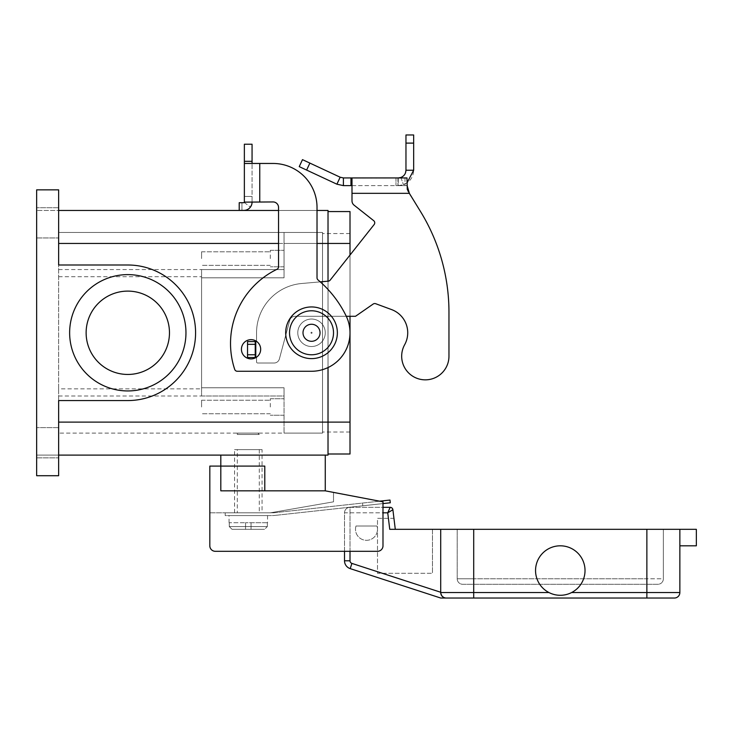 <?xml version="1.0" encoding="UTF-8"?>
<svg xmlns="http://www.w3.org/2000/svg" width="733" height="733" viewBox="0 0 733 733"><rect width="100%" height="100%" fill="white"/><g stroke="black" fill="none" stroke-linecap="round" stroke-linejoin="round"><path stroke-width="0.55" stroke-dasharray="3.67 2.75" d="M234.56 512.825L234.56 449.604L262.048 449.604L262.048 512.825L234.56 512.825L262.048 512.825M259.299 449.604L259.299 512.825L237.309 512.825L237.309 449.604L259.299 449.604L237.309 449.604M237.309 512.825L259.299 512.825M262.048 449.604L234.56 449.604M356.009 526.019A10.995 10.995 0 0 0 363.202 539.809A10.995 10.995 0 0 0 376.991 532.616A10.995 10.995 0 0 1 363.202 539.809A10.995 10.995 0 0 1 356.009 526.019L376.991 526.019L356.009 526.019M443.044 597.029L446.214 598.036L442.329 596.424L440.716 592.539L440.716 529.318L389.754 529.318L393.667 529.318L389.754 529.318L387.73 512.825L390.158 507.328L350.007 507.328A5.498 5.498 0 0 0 344.51 512.825A5.498 5.498 0 0 1 350.007 507.328A5.498 5.498 0 0 0 344.51 512.825L344.51 551.308L377.495 551.308A5.498 5.498 0 0 0 382.993 545.81L382.993 501.83L382.993 503.58L362.798 505.797L362.505 503.067L362.798 505.797L362.505 503.067L362.798 505.797L275.086 515.4L390.286 502.783L389.993 500.053L274.783 512.669A26.113 26.113 0 0 1 271.943 512.825L225.214 512.825L225.214 515.574L271.943 515.574A28.862 28.862 0 0 0 275.086 515.4A28.862 28.862 0 0 1 271.943 515.574L225.214 515.574L225.214 512.825L271.943 512.825A26.113 26.113 0 0 0 274.783 512.669L379.621 501.189M446.214 598.036A5.498 5.498 0 0 1 442.329 596.424A5.498 5.498 0 0 0 446.214 598.036L440.716 598.036L350.209 568.625A8.246 8.246 0 0 1 344.51 560.782L344.51 512.825L382.993 512.825M440.716 592.539A5.498 5.498 0 0 0 442.329 596.424L440.716 592.539L440.716 529.318L440.716 592.539L548.953 592.539C556.512 596.195 564.062 596.195 571.621 592.539A24.739 24.739 0 0 0 560.287 545.81A24.739 24.739 0 0 0 535.548 570.549A24.739 24.739 0 0 0 560.287 595.288A24.739 24.739 0 0 0 585.026 570.549A24.739 24.739 0 0 0 560.287 545.81A24.739 24.739 0 0 0 548.953 592.539C556.512 596.195 564.062 596.195 571.621 592.539L679.857 592.539A5.498 5.498 0 0 1 678.245 596.424A5.498 5.498 0 0 0 679.857 592.539L679.857 529.318L679.857 545.81L679.857 529.318L696.35 529.318L696.35 545.81L679.857 545.81M395.289 529.318L432.47 529.318L432.47 573.298L432.47 529.318L395.289 529.318L393.942 518.323L377.495 518.323L377.495 573.298L432.47 573.298L377.495 573.298L377.495 518.323L393.942 518.323L392.888 509.737L387.73 512.825L344.51 512.825M674.36 598.036A5.498 5.498 0 0 0 678.245 596.424A5.498 5.498 0 0 1 674.36 598.036L473.701 598.036L473.701 529.318L663.365 529.318L663.365 578.795L646.873 578.795L646.873 582.68L646.873 578.795L473.701 578.795L663.365 578.795A5.498 5.498 0 0 1 661.752 582.68A5.498 5.498 0 0 0 663.365 578.795L663.365 529.318L646.873 529.318L679.857 529.318M457.209 578.795A5.498 5.498 0 0 0 462.706 584.293L657.867 584.293A5.498 5.498 0 0 0 661.752 582.68A5.498 5.498 0 0 1 657.867 584.293L462.706 584.293A5.498 5.498 0 0 1 457.209 578.795L473.701 578.795L473.701 582.68L473.701 578.795L457.209 578.795L457.209 529.318L457.209 578.795M457.209 529.318L646.873 529.318L457.209 529.318M440.716 529.318L473.701 529.318L473.701 578.795L473.701 529.318M215.319 551.308L377.495 551.308A5.498 5.498 0 0 0 382.993 545.81L382.993 501.83L325.269 490.835L233.699 490.835L264.796 490.835L264.796 466.096L209.821 466.096L209.821 545.81A5.498 5.498 0 0 0 215.319 551.308A5.498 5.498 0 0 1 209.821 545.81A5.498 5.498 0 0 0 215.319 551.308L377.495 551.308A5.498 5.498 0 0 0 382.993 545.81L382.993 507.328L350.007 507.328L350.007 560.782A2.749 2.749 0 0 0 351.904 563.402L440.716 592.255M376.991 526.019A10.995 10.995 0 0 1 376.991 532.616A10.995 10.995 0 0 0 376.991 526.019M285.687 332.782A25.838 25.838 0 0 0 311.525 358.62A25.838 25.838 0 0 0 337.363 332.782A25.838 25.838 0 0 0 311.525 306.944A25.838 25.838 0 0 0 285.687 332.782M257.924 433.111L259.299 434.486L237.309 434.486L238.683 433.111L257.924 433.111L238.683 433.111M267.545 515.574L229.062 515.574L267.545 515.574L267.545 522.721M229.062 522.721L229.062 515.574M229.264 522.721L229.264 526.569L229.264 522.721L245.555 522.721L229.264 522.721M267.343 526.569L267.343 522.721L267.343 526.569L264.567 529.318L267.343 526.569L229.264 526.569L232.04 529.318L264.567 529.318L232.04 529.318L229.264 526.569L267.343 526.569M237.309 434.486L237.309 433.111L259.299 433.111L259.299 434.486L237.309 434.486M169.47 332.782A41.671 41.671 0 0 0 127.799 291.111A41.671 41.671 0 0 0 86.127 332.782A41.671 41.671 0 0 0 127.799 374.453A41.671 41.671 0 0 0 169.47 332.782A41.671 41.671 0 0 0 127.799 291.111A41.671 41.671 0 0 0 86.127 332.782A41.671 41.671 0 0 0 127.799 374.453A41.671 41.671 0 0 0 169.47 332.782A41.671 41.671 0 0 0 127.799 291.111A41.671 41.671 0 0 0 86.127 332.782A41.671 41.671 0 0 0 127.799 374.453A41.671 41.671 0 0 0 169.47 332.782M185.962 332.782A58.164 58.164 0 0 0 127.799 274.618A58.164 58.164 0 0 0 69.635 332.782A58.164 58.164 0 0 0 127.799 390.946A58.164 58.164 0 0 0 185.962 332.782A58.164 58.164 0 0 0 127.799 274.618A58.164 58.164 0 0 0 69.635 332.782A58.164 58.164 0 0 0 127.799 390.946A58.164 58.164 0 0 0 185.962 332.782A58.164 58.164 0 0 0 127.799 274.618A58.164 58.164 0 0 0 69.635 332.782A58.164 58.164 0 0 0 127.799 390.946A58.164 58.164 0 0 0 185.962 332.782M270.294 258.566L270.294 250.32L270.294 258.566M284.038 258.566L284.038 250.32L284.038 258.566M201.575 258.566L201.575 251.804L201.575 258.566M270.294 406.998L270.294 398.752L270.294 406.998M284.038 406.998L284.038 398.752L284.038 406.998M201.575 406.998L201.575 400.236L201.575 406.998M319.771 332.782A8.246 8.246 0 0 0 311.525 324.536A8.246 8.246 0 0 0 303.279 332.782A8.246 8.246 0 0 1 311.525 324.536A8.246 8.246 0 0 1 319.771 332.782A8.246 8.246 0 0 0 311.525 324.536A8.246 8.246 0 0 0 303.279 332.782A8.246 8.246 0 0 0 311.525 341.028A8.246 8.246 0 0 0 319.771 332.782A8.246 8.246 0 0 0 311.525 324.536A8.246 8.246 0 0 0 303.279 332.782A8.246 8.246 0 0 0 311.525 341.028A8.246 8.246 0 0 0 319.771 332.782A8.246 8.246 0 0 1 311.525 341.028A8.246 8.246 0 0 1 303.279 332.782A8.246 8.246 0 0 0 311.525 341.028A8.246 8.246 0 0 0 319.771 332.782A8.246 8.246 0 0 0 311.525 324.536A8.246 8.246 0 0 0 303.279 332.782A8.246 8.246 0 0 0 311.525 341.028A8.246 8.246 0 0 0 319.771 332.782A8.246 8.246 0 0 0 311.525 324.536A8.246 8.246 0 0 0 303.279 332.782A8.246 8.246 0 0 1 311.525 324.536A8.246 8.246 0 0 1 319.771 332.782A8.246 8.246 0 0 0 311.525 324.536A8.246 8.246 0 0 0 303.279 332.782A8.246 8.246 0 0 0 311.525 341.028A8.246 8.246 0 0 0 319.771 332.782A8.246 8.246 0 0 1 311.525 341.028A8.246 8.246 0 0 1 303.279 332.782A8.246 8.246 0 0 0 311.525 341.028A8.246 8.246 0 0 0 319.771 332.782M325.269 332.782A13.744 13.744 0 0 0 311.525 319.038A13.744 13.744 0 0 0 297.781 332.782A13.744 13.744 0 0 1 311.525 319.038A13.744 13.744 0 0 1 325.269 332.782A13.744 13.744 0 0 0 311.525 319.038A13.744 13.744 0 0 0 297.781 332.782A13.744 13.744 0 0 0 311.525 346.526A13.744 13.744 0 0 0 325.269 332.782A13.744 13.744 0 0 0 311.525 319.038A13.744 13.744 0 0 0 297.781 332.782A13.744 13.744 0 0 0 311.525 346.526A13.744 13.744 0 0 0 325.269 332.782A13.744 13.744 0 0 1 311.525 346.526A13.744 13.744 0 0 1 297.781 332.782A13.744 13.744 0 0 0 311.525 346.526A13.744 13.744 0 0 0 325.269 332.782A13.744 13.744 0 0 1 311.525 346.526A13.744 13.744 0 0 0 325.269 332.782A13.744 13.744 0 0 0 311.525 319.038A13.744 13.744 0 0 0 297.781 332.782A13.744 13.744 0 0 0 311.525 346.526A13.744 13.744 0 0 1 297.781 332.782A13.744 13.744 0 0 1 311.525 319.038A13.744 13.744 0 0 1 325.269 332.782A13.744 13.744 0 0 0 311.525 319.038A13.744 13.744 0 0 0 297.781 332.782A13.744 13.744 0 0 0 311.525 346.526A13.744 13.744 0 0 0 325.269 332.782A13.744 13.744 0 0 0 311.525 319.038A13.744 13.744 0 0 0 297.781 332.782A13.744 13.744 0 0 0 311.525 346.526A13.744 13.744 0 0 0 325.269 332.782M310.975 332.782A0.55 0.55 0 0 0 311.525 333.332A0.55 0.55 0 0 0 312.075 332.782A0.55 0.55 0 0 0 311.525 332.232A0.55 0.55 0 0 0 310.975 332.782A0.55 0.55 0 0 0 311.525 333.332A0.55 0.55 0 0 0 312.075 332.782A0.55 0.55 0 0 0 311.525 332.232A0.55 0.55 0 0 0 310.975 332.782M320.321 332.782A8.796 8.796 0 0 0 311.525 323.986A8.796 8.796 0 0 0 302.729 332.782A8.796 8.796 0 0 0 311.525 341.578A8.796 8.796 0 0 0 320.321 332.782A8.796 8.796 0 0 0 311.525 323.986A8.796 8.796 0 0 0 302.729 332.782A8.796 8.796 0 0 0 311.525 341.578A8.796 8.796 0 0 0 320.321 332.782A8.796 8.796 0 0 0 311.525 323.986A8.796 8.796 0 0 0 302.729 332.782A8.796 8.796 0 0 0 311.525 341.578A8.796 8.796 0 0 0 320.321 332.782A8.796 8.796 0 0 0 311.525 323.986A8.796 8.796 0 0 0 302.729 332.782A8.796 8.796 0 0 0 311.525 341.578A8.796 8.796 0 0 0 320.321 332.782M58.64 442.732L58.64 427.614L58.64 442.732M36.65 442.732L36.65 427.614L36.65 442.732M58.64 222.832L58.64 207.714L58.64 222.832M36.65 222.832L36.65 207.714L36.65 222.832M251.053 339.654A9.621 9.621 0 0 1 260.673 349.274A9.621 9.621 0 0 1 251.053 358.895A9.621 9.621 0 0 1 241.432 349.274A9.621 9.621 0 0 1 251.053 339.654A9.621 9.621 0 0 0 241.432 349.274A9.621 9.621 0 0 0 251.053 358.895A9.621 9.621 0 0 0 260.673 349.274A9.621 9.621 0 0 0 251.053 339.654A9.621 9.621 0 0 1 260.673 349.274A9.621 9.621 0 0 1 251.053 358.895A9.621 9.621 0 0 1 241.432 349.274A9.621 9.621 0 0 1 251.053 339.654M209.821 512.825L270.294 512.825L209.821 512.825L209.821 545.81M244.364 161.324L252.06 161.324L252.06 144.218L244.364 144.218L244.364 201.942L259.757 201.942L244.364 201.942L244.364 196.444L244.364 202.152L252.06 202.152L252.06 163.459L252.06 202.152L252.06 196.444L244.364 196.444L252.06 196.444L244.364 196.444L252.06 196.444L252.06 201.942L244.364 201.942L244.364 196.444L244.364 201.942L259.757 201.942L259.757 163.459L252.06 163.459L273.043 163.459A43.98 43.98 0 0 1 317.022 207.439L317.022 277.807A2.749 2.749 0 0 0 318.003 279.914A109.95 109.95 0 0 1 346.113 315.914A38.483 38.483 0 0 1 311.525 371.264L237.309 371.264A2.749 2.749 0 0 1 234.697 369.377A82.463 82.463 0 0 1 276.992 269.286A2.749 2.749 0 0 0 278.54 266.812L278.54 207.439A5.498 5.498 0 0 0 273.043 201.942L259.757 201.942L259.757 163.459L273.043 163.459A43.98 43.98 0 0 1 317.022 207.439L317.022 277.807A2.749 2.749 0 0 0 318.003 279.914A109.95 109.95 0 0 1 346.113 315.914A38.483 38.483 0 0 1 311.525 371.264L237.309 371.264A2.749 2.749 0 0 1 234.697 369.377A82.463 82.463 0 0 1 276.992 269.286A2.749 2.749 0 0 0 278.54 266.812L278.54 207.439A5.498 5.498 0 0 0 273.043 201.942L259.757 201.942L273.043 201.942M252.06 161.324L252.06 163.459L244.364 163.459L259.757 163.459L259.757 201.942M243.814 202.702A0.55 0.55 0 0 0 244.254 202.482L250.402 207.109A8.246 8.246 0 0 1 243.814 210.398A8.246 8.246 0 0 0 252.06 202.152L250.402 207.109L252.06 202.152L244.364 202.152L244.364 196.444L244.254 202.482A0.55 0.55 0 0 1 243.814 202.702L239.205 202.702L239.205 210.398L243.814 210.398L239.205 210.398L241.954 210.398L241.954 202.702L243.814 202.702L241.954 202.702L241.954 210.398M239.205 202.702L241.954 202.702L239.205 202.702L239.205 210.398L239.205 202.702M244.364 163.459L252.06 163.459M311.525 371.264L237.309 371.264M317.022 207.439L317.022 277.807A2.749 2.749 0 0 0 318.003 279.914M276.992 269.286A2.749 2.749 0 0 0 278.54 266.812L278.54 207.439M328.017 454.002L328.017 422.116L328.017 454.002L350.007 454.002L350.007 243.448L328.017 243.448L328.017 211.562L328.017 422.116L328.017 210.463L36.65 210.463L58.64 210.463L58.64 189.847L36.65 189.847L58.64 189.847L36.65 189.847L36.65 475.717L58.64 475.717L58.64 400.566L127.799 400.566A67.784 67.784 0 0 0 195.583 332.782A67.784 67.784 0 0 0 127.799 264.998L58.64 264.998L58.64 189.847L58.64 264.998L127.799 264.998L58.64 264.998L58.64 243.448L328.017 243.448L328.017 455.101L58.64 455.101L58.64 422.116L58.64 455.101L36.65 455.101L36.65 475.717L58.64 475.717L36.65 475.717L36.65 455.101L58.64 455.101M278.54 210.463L317.022 210.463M325.269 455.101L220.816 455.101L220.816 490.835L325.269 490.835L325.269 455.101L220.816 455.101M328.017 367.554L328.017 281.188M58.64 210.463L58.64 243.448M58.64 400.566L58.64 422.116L58.64 400.566L127.799 400.566A67.784 67.784 0 0 0 195.583 332.782A67.784 67.784 0 0 0 127.799 264.998A67.784 67.784 0 0 1 195.583 332.782A67.784 67.784 0 0 1 127.799 400.566L58.64 400.566M58.64 388.866L58.64 232.453L58.64 433.111L58.64 388.866L201.575 388.866L201.575 276.698L201.575 277.807L284.038 277.807L284.038 232.453L58.64 232.453L284.038 232.453L284.038 277.807L284.038 232.453L322.52 232.453L322.52 432.012L322.52 232.453L284.038 232.453L284.038 269.561L201.575 269.561L201.575 396.003L201.575 269.561M58.64 269.561L284.038 269.561L284.038 277.807L201.575 277.807L201.575 387.757L284.038 387.757L284.038 396.003L284.038 387.757L201.575 387.757L284.038 387.757L284.038 433.111L58.64 433.111L284.038 433.111L284.038 387.757L201.575 387.757L201.575 388.866M322.52 433.111L284.038 433.111L322.52 433.111L322.52 422.116L322.52 433.111M259.299 433.111L237.309 433.111M350.007 243.448L322.52 243.448L350.007 243.448L350.007 233.552L350.007 422.116L350.007 211.562L328.017 211.562M350.007 255.066L350.007 316.289M350.007 422.116L350.007 432.012L350.007 422.116L58.64 422.116M350.007 432.012L322.52 432.012L350.007 432.012M350.007 233.552L322.52 233.552L350.007 233.552M58.64 396.003L284.038 396.003L284.038 433.111L284.038 396.003L201.575 396.003M284.038 277.807L201.575 277.807L284.038 277.807M58.64 276.698L201.575 276.698M220.816 490.835L233.699 490.835L220.816 490.835L220.816 466.096L220.816 490.835M325.269 490.835L264.796 490.835M333.515 492.402L333.515 501.83L270.294 512.825L333.515 501.83L333.515 492.402M264.567 529.318L232.04 529.318L264.567 529.318M267.343 522.721L245.555 522.721L267.343 522.721M245.555 529.318L245.555 522.721L245.555 529.318M251.053 529.318L251.053 522.721L251.053 529.318M446.012 367.645A23.639 23.639 0 0 1 413.879 376.89A23.639 23.639 0 0 1 404.634 344.757A23.639 23.639 0 0 0 413.879 376.89A23.639 23.639 0 0 0 448.962 356.201L448.962 312.221A192.412 192.412 0 0 0 420.614 211.7L408.18 192L406.971 189.224L406.971 185.632L351.996 185.632L351.996 200.842A5.498 5.498 0 0 0 354.076 205.158L373.702 220.679A2.749 2.749 0 0 1 374.151 224.536L330.171 280.134A2.749 2.749 0 0 1 328.256 281.17L301.712 283.497A49.477 49.477 0 0 0 256.55 332.782L256.55 341.578L247.543 341.578L256.55 341.578L256.55 332.782A49.477 49.477 0 0 1 301.712 283.497L328.256 281.17A2.749 2.749 0 0 0 330.171 280.134L374.151 224.536A2.749 2.749 0 0 0 373.702 220.679L354.076 205.158A5.498 5.498 0 0 1 351.996 200.842L351.996 177.936L351.996 185.632L406.971 185.632L406.971 189.224L406.971 185.128L406.971 189.224L408.18 192L420.614 211.7A192.412 192.412 0 0 1 448.962 312.221L448.962 356.201A23.639 23.639 0 0 1 446.012 367.645M362.12 177.936L380.134 177.936L362.12 178.027M371.998 177.936L355.193 177.936L371.998 178.027M375.433 178.027L376.808 178.027L375.433 178.027M388.279 177.936L369.249 177.936L388.279 178.027M348.633 177.936L389.864 177.936L348.633 178.027M354.58 177.936L378.604 177.936L354.58 178.027M378.604 177.936L379.978 178.027L378.604 177.936M376.689 177.936L382.736 177.936L376.689 178.027M382.736 177.936L381.93 177.936L382.736 177.936M356.568 178.027L355.193 178.027L356.568 178.027M406.971 182.938L403.462 184.725L398.266 185.632L398.266 177.936L395.976 177.936L406.971 177.936L395.976 177.936L398.266 177.936L398.266 185.632L403.462 184.725C409.903 182.05 413.293 177.221 413.659 170.239L405.963 170.239L405.963 134.964L413.659 134.964L413.659 170.239M406.971 189.224L406.971 177.936L406.971 185.128L406.971 177.936L351.996 177.936L351.996 185.632L343.411 185.632L343.411 177.936L351.996 177.936M343.411 177.936L340.158 177.212L336.905 184.194L343.411 185.632M256.009 357.521L247.543 357.521L256.55 357.521L256.55 361.919A1.099 1.099 0 0 0 257.649 363.018L274.078 363.018A5.498 5.498 0 0 0 279.383 358.941L289.718 320.367A5.498 5.498 0 0 1 295.033 316.289L355.505 316.289L373.179 304.039A2.749 2.749 0 0 1 375.699 303.719L391.559 309.573A24.739 24.739 0 0 1 404.634 344.757A24.739 24.739 0 0 0 391.559 309.573L375.699 303.719A2.749 2.749 0 0 0 373.179 304.039L355.505 316.289L295.033 316.289A5.498 5.498 0 0 0 289.718 320.367L279.383 358.941A5.498 5.498 0 0 1 274.078 363.018L257.649 363.018A1.099 1.099 0 0 1 256.55 361.919L256.55 357.521L247.543 357.521L247.543 341.578L247.543 357.521L247.543 341.578L255.24 341.578L255.24 357.521L255.24 341.578L256.55 341.578L256.55 332.782L256.55 341.376M405.551 172.704L404.149 175.196M403.984 175.389L400.951 177.45M398.266 185.632L406.971 185.632L395.976 185.632L395.976 177.936L395.976 185.632L398.266 185.632M408.18 190.672L408.18 192L408.18 190.672L409.362 193.329L351.996 193.329L351.996 185.632M255.24 341.578L255.24 357.521M336.905 184.194L299.238 166.629L302.491 159.647L340.158 177.212M320.266 281.866L301.712 283.497A49.477 49.477 0 0 0 256.55 332.782A49.477 49.477 0 0 1 301.712 283.497L328.256 281.17A2.749 2.749 0 0 0 330.171 280.134L374.151 224.536M404.634 344.757A24.739 24.739 0 0 0 391.559 309.573L375.699 303.719A2.749 2.749 0 0 0 373.179 304.039L355.505 316.289L295.033 316.289A5.498 5.498 0 0 0 289.718 320.367L279.383 358.941A5.498 5.498 0 0 1 274.078 363.018L257.649 363.018A1.099 1.099 0 0 1 256.55 361.919L256.55 357.521L256.55 361.919A1.099 1.099 0 0 0 257.649 363.018L274.078 363.018A5.498 5.498 0 0 0 279.383 358.941L289.718 320.367A5.498 5.498 0 0 1 295.033 316.289L346.297 316.289M351.996 200.842L351.996 193.329L409.362 193.329L351.996 193.329M395.976 177.936L395.976 185.632L395.976 177.936M350.007 551.308L350.007 507.328M344.51 560.782L350.007 560.782M350.209 568.625L351.904 563.402M646.873 598.036L646.873 529.318M646.873 582.68L646.873 584.293L646.873 582.68M473.701 582.68L473.701 584.293L473.701 582.68M289.535 332.782A21.99 21.99 0 0 0 311.525 354.772A21.99 21.99 0 0 0 333.515 332.782A21.99 21.99 0 0 0 311.525 310.792A21.99 21.99 0 0 0 289.535 332.782A21.99 21.99 0 0 0 311.525 354.772A21.99 21.99 0 0 0 333.515 332.782A21.99 21.99 0 0 0 311.525 310.792A21.99 21.99 0 0 0 289.535 332.782A21.99 21.99 0 0 0 311.525 354.772A21.99 21.99 0 0 0 333.515 332.782A21.99 21.99 0 0 0 311.525 310.792A21.99 21.99 0 0 0 289.535 332.782M244.364 201.942L252.06 201.942M244.254 202.482L250.402 207.109M278.54 243.448L317.022 243.448M322.52 243.448L284.038 243.448L322.52 243.448M255.79 357.521L255.79 341.578M400.869 177.487L403.462 184.725L400.869 177.487M405.001 177.936L405.001 185.632L405.001 177.936M397.937 177.936L397.937 185.632L397.937 177.936M350.97 177.936L350.97 185.632M405.963 143.109L413.659 143.109M255.24 344.327L247.543 344.327M255.24 354.772L247.543 354.772M309.876 163.093L306.623 170.065M270.294 250.32L284.038 250.32L270.294 250.32M201.575 251.804L270.294 251.804L201.575 251.804M270.294 398.752L284.038 398.752L270.294 398.752M201.575 400.236L270.294 400.236L201.575 400.236M58.64 427.614L36.65 427.614L58.64 427.614M58.64 207.714L36.65 207.714L58.64 207.714M36.65 457.85L58.64 457.85L36.65 457.85M36.65 237.95L58.64 237.95L36.65 237.95M270.294 413.76L201.575 413.76L270.294 413.76M284.038 415.245L270.294 415.245L284.038 415.245M270.294 265.328L201.575 265.328L270.294 265.328M284.038 266.812L270.294 266.812L284.038 266.812"/><path stroke-width="1.1" d="M390.158 507.328L387.73 512.825L392.888 509.737A2.749 2.749 0 0 0 390.158 507.328A2.749 2.749 0 0 1 392.888 509.737A2.749 2.749 0 0 0 390.158 507.328L382.993 507.328L382.993 503.58L390.286 502.783L389.993 500.053L379.621 501.189M443.245 597.166L441.889 595.929M325.269 455.101L325.269 490.835L382.993 501.83L382.993 545.81A5.498 5.498 0 0 1 377.495 551.308L215.319 551.308L344.51 551.308L344.51 560.782A8.246 8.246 0 0 0 350.209 568.625L440.716 598.036L674.36 598.036A5.498 5.498 0 0 0 678.245 596.424A5.498 5.498 0 0 1 674.36 598.036M679.857 545.81L696.35 545.81L696.35 529.318L473.701 529.318L473.701 592.539L548.953 592.539A24.739 24.739 0 0 1 535.548 570.549A24.739 24.739 0 0 0 560.287 595.288A24.739 24.739 0 0 0 585.026 570.549A24.739 24.739 0 0 0 560.287 545.81A24.739 24.739 0 0 0 535.548 570.549A24.739 24.739 0 0 1 560.287 545.81A24.739 24.739 0 0 1 571.621 592.539L646.873 592.539L646.873 598.036M679.857 529.318L679.857 592.539A5.498 5.498 0 0 1 678.245 596.424A5.498 5.498 0 0 0 679.857 592.539L646.873 592.539L646.873 529.318M440.716 592.539A5.498 5.498 0 0 0 446.214 598.036L473.701 598.036L473.701 592.539L440.716 592.539L440.716 529.318L473.701 529.318M395.289 529.318L392.888 509.737M382.993 512.825L387.73 512.825L389.754 529.318L440.716 529.318M337.363 332.782A25.838 25.838 0 0 0 311.525 306.944A25.838 25.838 0 0 0 285.687 332.782A25.838 25.838 0 0 0 311.525 358.62A25.838 25.838 0 0 0 337.363 332.782M264.796 490.835L264.796 466.096L220.816 466.096L220.816 455.101M169.47 332.782A41.671 41.671 0 0 0 127.799 291.111A41.671 41.671 0 0 0 86.127 332.782A41.671 41.671 0 0 0 127.799 374.453A41.671 41.671 0 0 0 169.47 332.782M69.635 332.782A58.164 58.164 0 0 1 127.799 274.618A58.164 58.164 0 0 1 185.962 332.782A58.164 58.164 0 0 1 127.799 390.946A58.164 58.164 0 0 1 69.635 332.782M251.053 358.895A9.621 9.621 0 0 0 260.673 349.274A9.621 9.621 0 0 0 251.053 339.654A9.621 9.621 0 0 0 241.432 349.274A9.621 9.621 0 0 0 251.053 358.895M244.364 201.942L244.364 163.459L273.043 163.459A43.98 43.98 0 0 1 317.022 207.439L317.022 277.807A2.749 2.749 0 0 0 318.003 279.914A109.95 109.95 0 0 1 346.113 315.914A38.483 38.483 0 0 1 311.525 371.264L237.309 371.264A2.749 2.749 0 0 1 234.697 369.377A82.463 82.463 0 0 1 276.992 269.286A2.749 2.749 0 0 0 278.54 266.812L278.54 207.439A5.498 5.498 0 0 0 273.043 201.942L244.364 202.152A0.55 0.55 0 0 1 244.254 202.482L244.364 202.152A0.55 0.55 0 0 1 243.814 202.702A0.55 0.55 0 0 0 244.254 202.482M244.364 163.459L244.364 144.218L252.06 144.218L252.06 163.459M252.06 201.942L252.06 202.152A8.246 8.246 0 0 1 243.814 210.398L239.205 210.398L239.205 202.702L243.814 202.702M241.954 210.398L243.814 210.398A8.246 8.246 0 0 0 250.402 207.109M259.757 201.942L259.757 163.459L273.043 163.459A43.98 43.98 0 0 1 317.022 207.439M318.003 279.914A109.95 109.95 0 0 1 346.113 315.914A38.483 38.483 0 0 1 311.525 371.264M278.54 207.439A5.498 5.498 0 0 0 273.043 201.942M237.309 371.264A2.749 2.749 0 0 1 234.697 369.377A82.463 82.463 0 0 1 276.992 269.286M58.64 210.463L278.54 210.463M317.022 210.463L328.017 210.463L328.017 281.188M36.65 189.847L58.64 189.847L58.64 264.998L127.799 264.998A67.784 67.784 0 0 1 195.583 332.782A67.784 67.784 0 0 1 127.799 400.566L58.64 400.566L58.64 475.717L36.65 475.717L36.65 189.847M58.64 455.101L328.017 455.101L328.017 367.554M328.017 211.562L350.007 211.562L350.007 255.066M350.007 316.289L350.007 454.002L328.017 454.002M215.319 551.308A5.498 5.498 0 0 1 209.821 545.81L209.821 466.096L220.816 466.096L220.816 490.835L325.269 490.835M209.821 545.81L209.821 512.825M448.962 356.201A23.639 23.639 0 0 1 446.012 367.645A23.639 23.639 0 0 0 448.962 356.201L448.962 312.221L448.962 356.201M343.411 177.936L343.411 185.632L336.905 184.194L299.238 166.629L302.491 159.647L340.158 177.212L343.411 177.936L406.971 177.936L407.255 187.785M351.996 177.936L351.996 193.329L409.362 193.329L420.614 211.7L409.362 193.329L406.971 185.128M373.702 220.679L354.076 205.158L373.702 220.679A2.749 2.749 0 0 1 374.151 224.536A2.749 2.749 0 0 0 373.702 220.679M400.951 177.45L400.869 177.487C404.085 176.14 405.78 173.721 405.963 170.239L405.551 172.704M400.869 177.487L398.266 177.936L401.024 177.936M407.264 187.831L408.18 190.662M413.659 170.239L405.963 170.239L405.963 134.964L413.659 134.964L413.659 170.239L406.971 182.938M336.905 184.194L340.158 177.212M351.996 185.632L343.411 185.632M351.996 193.329L351.996 200.842A5.498 5.498 0 0 0 354.076 205.158A5.498 5.498 0 0 1 351.996 200.842M374.151 224.536L330.171 280.134A2.749 2.749 0 0 1 328.256 281.17L320.266 281.866M256.55 341.376L255.24 341.578L255.24 357.521L256.009 357.521M346.297 316.289L355.505 316.289L373.179 304.039A2.749 2.749 0 0 1 375.699 303.719L391.559 309.573A24.739 24.739 0 0 1 404.634 344.757A23.639 23.639 0 0 0 413.879 376.89A23.639 23.639 0 0 0 446.012 367.645A23.639 23.639 0 0 1 413.879 376.89A23.639 23.639 0 0 1 404.634 344.757M448.962 312.221A192.412 192.412 0 0 0 420.614 211.7A192.412 192.412 0 0 1 448.962 312.221M255.24 341.578L247.543 341.578L247.543 357.521L255.24 357.521M350.007 560.782L344.51 560.782A8.246 8.246 0 0 0 350.209 568.625L351.904 563.402A2.749 2.749 0 0 1 350.007 560.782L350.007 551.308M440.716 592.255L351.904 563.402M442.329 596.424A5.498 5.498 0 0 0 446.214 598.036M289.535 332.782A21.99 21.99 0 0 0 311.525 354.772A21.99 21.99 0 0 0 333.515 332.782A21.99 21.99 0 0 0 311.525 310.792A21.99 21.99 0 0 0 289.535 332.782M244.364 161.324L252.06 161.324M58.64 243.448L278.54 243.448M317.022 243.448L350.007 243.448M58.64 422.116L350.007 422.116M350.97 177.936L350.97 185.632M405.963 143.109L413.659 143.109M255.79 341.578L255.79 357.521M255.24 344.327L247.543 344.327M255.24 354.772L247.543 354.772M309.876 163.093L306.623 170.065"/></g></svg>
